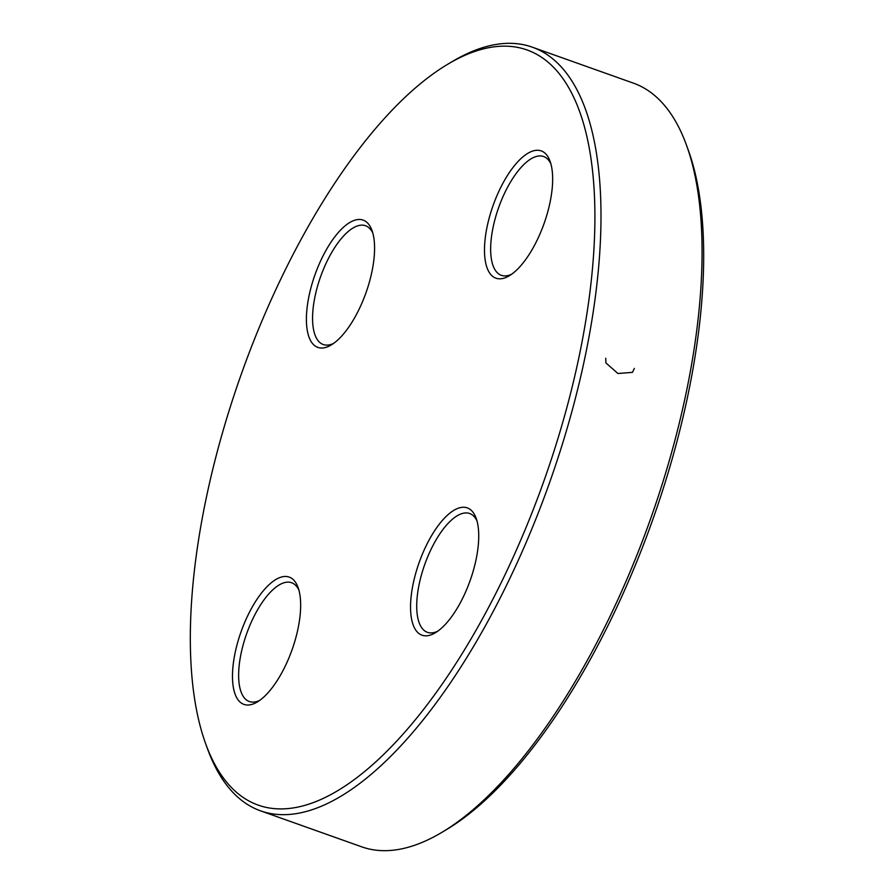 <?xml version="1.0" encoding="UTF-8"?>
<svg xmlns="http://www.w3.org/2000/svg" width="894" height="894" viewBox="0 0 894 894"><rect width="100%" height="100%" fill="white"/><g stroke="black" fill="none" stroke-linecap="round" stroke-linejoin="round"><path stroke-width="1.34" d="M260.612 810.869L361.701 846.83A405.284 162.261 -70.4 0 0 442.139 832.213A405.284 162.261 -70.4 0 0 686.424 391.572A405.284 162.261 -70.4 0 0 686.525 145.275A405.284 162.261 -70.4 0 0 633.388 83.131L532.299 47.17A405.284 162.261 109.6 0 1 585.335 355.611A405.284 162.261 109.6 0 1 260.612 810.869A405.284 162.261 109.6 0 1 207.475 748.725L205.687 743.797A400.78 160.462 -70.4 0 0 543.753 481.419A400.78 160.462 -70.4 0 0 447.358 64.48A400.78 160.462 -70.4 0 0 205.788 500.227A400.78 160.462 -70.4 0 0 205.687 743.797M447.358 64.48L451.861 61.787A405.284 162.261 109.6 0 1 532.299 47.17M487.096 226.774A67.553 27.043 109.6 0 1 518.598 160.92A67.553 27.043 109.6 0 1 550.067 161.255A67.553 27.043 109.6 0 1 544.055 223.601A67.553 27.043 109.6 0 1 509.345 275.743A67.553 27.043 109.6 0 1 487.096 226.774M413.162 583.76A67.553 27.043 109.6 0 1 444.664 517.917A67.553 27.043 109.6 0 1 476.144 518.241A67.553 27.043 109.6 0 1 470.121 580.597A67.553 27.043 109.6 0 1 435.412 632.74A67.553 27.043 109.6 0 1 413.162 583.76M235.088 652.966A67.553 27.043 109.6 0 1 266.591 587.123A67.553 27.043 109.6 0 1 298.06 587.447A67.553 27.043 109.6 0 1 292.047 649.804A67.553 27.043 109.6 0 1 257.338 701.946A67.553 27.043 109.6 0 1 235.088 652.966M309.011 295.981A67.553 27.043 109.6 0 1 340.513 230.127A67.553 27.043 109.6 0 1 371.993 230.462A67.553 27.043 109.6 0 1 365.97 292.807A67.553 27.043 109.6 0 1 331.261 344.95A67.553 27.043 109.6 0 1 309.011 295.981M686.525 145.275L688.313 150.203A400.78 160.462 109.6 0 1 688.212 393.773A400.78 160.462 109.6 0 1 446.642 829.52L442.139 832.213M372.82 233.099A63.049 25.244 -70.4 0 0 365.512 225.724A63.049 25.244 -70.4 0 0 315.001 296.551A63.049 25.244 -70.4 0 0 323.248 344.525A63.049 25.244 -70.4 0 0 333.574 343.43M550.905 163.893A63.049 25.244 -70.4 0 0 543.597 156.517A63.049 25.244 -70.4 0 0 493.086 227.333A63.049 25.244 -70.4 0 0 501.333 275.318A63.049 25.244 -70.4 0 0 511.659 274.223M476.971 520.889A63.049 25.244 -70.4 0 0 469.663 513.514A63.049 25.244 -70.4 0 0 419.152 584.33A63.049 25.244 -70.4 0 0 427.399 632.315A63.049 25.244 -70.4 0 0 437.725 631.209M298.898 590.096A63.049 25.244 -70.4 0 0 291.589 582.72A63.049 25.244 -70.4 0 0 241.067 653.536A63.049 25.244 -70.4 0 0 249.325 701.522A63.049 25.244 -70.4 0 0 259.651 700.427M634.349 368.429L632.449 372.373L617.922 373.502L605.886 362.919L605.741 358.248"/></g></svg>
